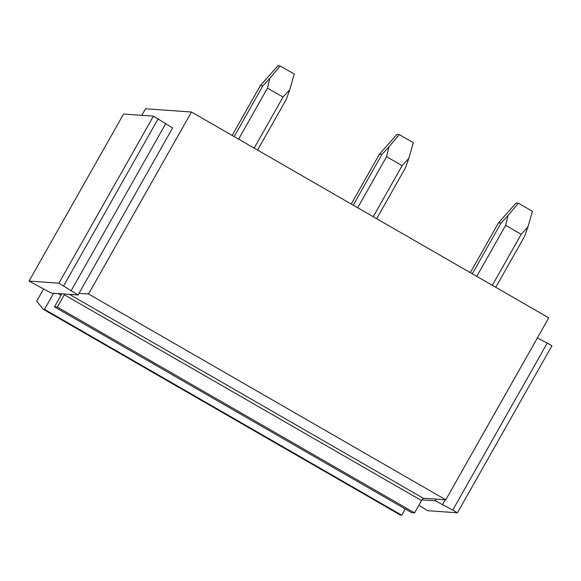 <?xml version="1.0" encoding="UTF-8"?>
<svg xmlns="http://www.w3.org/2000/svg" width="581" height="581" viewBox="0 0 581 581"><rect width="100%" height="100%" fill="white"/><g stroke="black" fill="none" stroke-linecap="round" stroke-linejoin="round"><path stroke-width="0.87" d="M43.677 288.808L36.676 301.176L43.241 309.274L400.505 515.107L401.732 515.194L405.247 508.971M43.241 309.274L44.468 309.361L401.732 515.194M57.933 293.558L60.983 295.308M44.468 309.361L53.583 293.252L51.135 293.078L29.05 281.088L58.921 283.187L78.094 294.974L64.709 294.03L64.288 294.741L421.552 500.575L414.58 512.892L411.704 512.696L54.447 306.862L61.804 293.826L53.583 293.252M54.447 306.862L57.316 307.066L414.58 512.892M57.316 307.066L64.288 294.741M29.05 281.088L123.557 114.043L153.435 116.142L172.608 127.929L79.031 293.311L88.53 293.979L445.794 499.813L423.273 498.229L421.552 500.575M445.794 499.813L548.747 317.836L191.49 112.01L88.53 293.979M141.829 115.329L145.533 108.778L191.49 112.01M64.709 294.03L61.804 293.826M153.435 116.142L58.921 283.187M79.031 293.311L78.094 294.974M165.57 123.876L71.064 290.921M158.119 118.844L63.612 285.888M418.879 505.296L427.565 510.692L457.443 512.791L551.95 345.746L547.258 343.044L452.752 510.089L435.358 500.807L421.966 499.863M436.295 499.144L435.358 500.807M445.264 499.776L442.388 504.86M547.258 343.044L537.323 338.026M452.752 510.089L457.443 512.791M257.586 150.094L286.331 99.293L289.73 89.764L283.027 97.063L254.151 148.111M238.595 139.149L267.478 88.101L283.027 97.063M267.478 88.101L269.838 78.304L280.187 65.965L294.255 74.07L289.73 89.764M280.187 65.965L277.892 65.806L260.346 85.603L232.153 135.438M269.838 78.304L262.888 85.785L234.143 136.586M262.888 85.785L260.346 85.603M376.677 218.703L405.415 167.902L408.821 158.381L402.117 165.672L373.234 216.72M357.685 207.758L386.568 156.71L402.117 165.672M386.568 156.71L388.929 146.92L399.278 134.574L413.345 142.679L408.821 158.381M399.278 134.574L396.983 134.414L379.437 154.219L351.244 204.047M388.929 146.92L381.971 154.393L353.233 205.195M381.971 154.393L379.437 154.219M495.76 287.312L524.505 236.511L527.904 226.989L521.201 234.281L492.318 285.329M476.769 276.374L505.652 225.326L521.201 234.281M505.652 225.326L508.012 215.529L518.361 203.19L532.428 211.295L527.904 226.989M518.361 203.19L516.066 203.023L498.52 222.828L470.327 272.656M508.012 215.529L501.062 223.002L472.317 273.804M501.062 223.002L498.52 222.828M423.273 498.229L69.422 294.364"/></g></svg>
